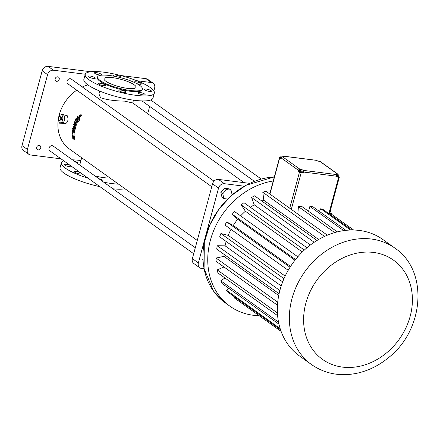 <?xml version="1.0" encoding="UTF-8"?>
<svg xmlns="http://www.w3.org/2000/svg" width="440" height="440" viewBox="0 0 440 440"><rect width="100%" height="100%" fill="white"/><g stroke="black" fill="none" stroke-linecap="round" stroke-linejoin="round"><path stroke-width="0.66" d="M244.36 186.214L224.428 183.706A5.302 4.405 125.6 0 0 218.548 188.122L198.369 262.922A5.302 4.405 125.6 0 0 199.815 267.806A5.302 4.405 125.6 0 0 201.553 268.477L204.127 268.802M232.166 194.876L231.044 190.185L229.125 188.81L224.411 188.215L220.841 192.406L221.986 197.191L223.905 198.566L227.667 199.04M203.016 259.16L202.747 259.474L203.121 261.041M249.805 183.365L218.427 179.416A5.302 4.405 125.6 0 0 212.548 183.832L192.368 258.627A5.302 4.405 125.6 0 0 193.815 263.511L199.815 267.806M224.411 188.215L226.331 189.59L222.761 193.781L223.905 198.566M231.044 190.185L226.331 189.59M220.841 192.406L222.761 193.781M202.747 259.474L203.038 259.688M99.682 91.047L98.929 93.852L100.546 97.697C106.618 99.809 114.615 100.953 124.542 101.123L132.726 102.971L244.112 182.649M87.874 84.909A37.131 30.855 125.6 0 0 82.33 86.983M76.758 90.167A37.131 30.855 125.6 0 0 58.619 117.535M58.322 119.235A37.131 30.855 125.6 0 0 69.399 148.979L197.269 240.449M63.696 114.95L67.144 115.538C68.679 119.174 68.14 121.908 65.522 123.739L61.93 123.283A4.246 2.151 97.2 0 1 61.721 123.239L63.25 122.678A4.246 2.151 97.2 0 1 61.93 123.283M74.789 131.648L74.222 133.078L72.952 132.891L72.897 135.779L72.55 130.059L72.088 129.448A38.456 31.955 -54.4 0 1 72.254 128.502L72.628 129.003A38.456 31.955 -54.4 0 1 72.809 128.073L73.304 127.485L73.018 127.094A38.456 31.955 -54.4 0 1 73.266 126.088L74.399 126.231L74.871 126.885M74.173 126.797L75.306 126.94L75.653 127.419A37.131 30.855 125.6 0 0 75.411 128.43L74.278 128.288A38.456 31.955 -54.4 0 1 74.52 127.276L74.173 126.797A38.456 31.955 -54.4 0 0 74.069 127.204L73.266 126.088M75.152 128.607L74.179 128.486M73.508 128.673L73.167 128.629L73.562 129.239A38.456 31.955 -54.4 0 0 73.458 129.839L73.865 130.383L75.004 130.526A37.131 30.855 125.6 0 1 75.125 129.844L75.075 128.496M74.778 130.499L74.971 130.751A37.131 30.855 125.6 0 0 74.828 131.703L73.684 131.555A38.456 31.955 -54.4 0 1 73.826 130.609L73.002 129.503A38.456 31.955 -54.4 0 1 73.167 128.629L73.348 128.524M72.897 135.779L74.074 135.927L74.124 133.067M79.404 120.192L78.249 120.049A38.456 31.955 -54.4 0 0 77.688 121.303L77.248 120.626A38.456 31.955 -54.4 0 1 77.534 119.977L77.517 117.948L78.26 117.442L79.431 117.59L79.404 120.192A37.131 30.855 125.6 0 0 78.837 121.446L77.688 121.303A37.131 30.855 125.6 0 0 77.654 121.391L76.505 121.242A38.456 31.955 -54.4 0 1 76.956 120.192L75.933 118.608L77.088 118.751L77.522 119.433M79.178 117.557L80.828 116.551L81.889 114.922L80.68 114.774L77.545 116.595L77.522 117.717L79.64 116.402L80.68 114.774M77.099 121.319A37.131 30.855 125.6 0 0 77.033 121.479L77.396 122.023A37.131 30.855 125.6 0 0 77.028 122.975L75.889 122.832A38.456 31.955 -54.4 0 1 76.252 121.875L75.889 121.336A38.456 31.955 -54.4 0 1 76.147 120.703L76.505 121.242M76.654 122.634L76.978 123.112A37.131 30.855 125.6 0 0 76.615 124.141L75.477 123.998A38.456 31.955 -54.4 0 1 75.834 122.969L75.515 122.491A38.456 31.955 -54.4 0 0 75.372 122.87L74.618 121.759A38.456 31.955 -54.4 0 0 74.25 122.804L74.525 123.211L73.925 123.783A38.456 31.955 -54.4 0 0 73.645 124.696L73.997 125.197A38.456 31.955 -54.4 0 1 74.25 124.344L74.454 124.24M76.324 124.311L75.356 124.19M74.618 124.388L74.25 124.344L74.624 124.949A38.456 31.955 -54.4 0 0 74.448 125.538L74.833 126.082L75.966 126.225A37.131 30.855 125.6 0 1 76.164 125.554L76.236 124.184M74.025 136.153L73.722 135.883M72.303 135.008L73.013 136.026L74.487 136.532A37.131 30.855 125.6 0 0 74.492 137.506L73.304 137.357A38.456 31.955 -54.4 0 1 73.304 136.383L72.93 136.026M74.052 137.451A37.131 30.855 125.6 0 0 74.058 137.748L74.52 138.298A37.131 30.855 125.6 0 0 74.575 139.255L73.364 139.101A38.456 31.955 -54.4 0 1 73.321 138.149L72.864 137.594A38.456 31.955 -54.4 0 1 72.853 136.807L73.304 137.357M195.311 247.726L53.202 146.064A2.915 2.426 125.6 0 0 52.245 145.695A2.915 2.426 125.6 0 0 49.22 147.554A2.915 2.426 125.6 0 0 49.803 150.81L193.688 253.737M214.027 181.192L71.275 79.074A2.915 2.426 125.6 0 0 70.317 78.705A2.915 2.426 125.6 0 0 67.293 80.564A2.915 2.426 125.6 0 0 67.881 83.82L211.761 186.747M85.278 74.234L53.46 70.23A5.302 4.405 125.6 0 0 47.581 74.641L27.401 149.441A5.302 4.405 125.6 0 0 28.848 154.325A5.302 4.405 125.6 0 0 30.591 154.996L61.006 158.823M147.714 113.685L149.672 106.409M151.294 100.397L151.492 99.671M153.857 90.91L154.611 88.11A5.302 4.405 125.6 0 0 153.164 83.226A5.302 4.405 125.6 0 0 151.421 82.555L136.763 80.713M55.132 78.815A2.387 1.986 125.6 0 0 55.781 81.015A2.387 1.986 125.6 0 0 58.784 80.229A2.387 1.986 125.6 0 0 58.559 77.132A2.387 1.986 125.6 0 0 55.132 78.815M36.63 147.378A2.387 1.986 125.6 0 0 37.285 149.578A2.387 1.986 125.6 0 0 40.288 148.791A2.387 1.986 125.6 0 0 40.062 145.695A2.387 1.986 125.6 0 0 36.63 147.378M63.839 115.374A4.246 2.151 97.2 0 1 64.625 117.585L63.624 114.758L61.809 114.526L63.025 117.975L61.864 122.293L59.477 123.162L58.405 120.131M64.631 118.976A4.246 2.151 97.2 0 1 63.883 121.748L64.84 118.201L63.025 117.975M75.653 127.419L74.52 127.276M75.125 129.844L73.986 129.701L74.019 128.464M73.502 129.569L73.002 129.503M74.971 130.751L73.826 130.609M72.952 132.891L73.684 131.555M74.107 133.04L73.183 132.918M72.71 128.557L72.254 128.502M78.249 120.049L78.26 117.442M80.828 116.551L79.64 116.402M77.803 117.755L77.522 117.717M77.413 120.252L76.956 120.192M77.396 122.023L76.252 121.875M75.889 122.832L74.817 121.242A38.456 31.955 -54.4 0 1 75.196 120.291L75.779 120.362M75.196 120.291L75.576 120.857A38.456 31.955 -54.4 0 1 75.834 120.225L75.466 119.658A38.456 31.955 -54.4 0 1 75.933 118.608M76.978 123.112L75.834 122.969M76.164 125.554L75.031 125.411L75.185 124.168M74.531 125.263L73.997 125.197M75.218 121.836L74.618 121.759M74.487 136.532L73.304 136.383M74.058 137.748L72.864 137.594M74.52 138.298L73.321 138.149M73.364 139.101L72.017 137.478A38.456 31.955 -54.4 0 1 71.989 136.526L72.457 136.587M71.989 136.526L72.463 137.104A38.456 31.955 -54.4 0 1 72.457 136.317L71.989 135.734A38.456 31.955 -54.4 0 1 72.006 134.767L72.232 134.794M94.787 175.819A17.506 3.993 15.1 0 0 109.841 177.903M85.217 74.415L83.87 79.404A35.805 8.168 15.1 0 0 99.671 91.042A35.805 8.168 15.1 0 0 134.64 100.314A35.805 8.168 15.1 0 0 153.01 98.054L154.352 93.071A35.805 8.168 15.1 0 0 121.913 75.862A35.805 8.168 15.1 0 0 85.217 74.415A35.805 8.168 15.1 0 0 101.013 86.053A35.805 8.168 15.1 0 0 135.988 95.332A35.805 8.168 15.1 0 0 154.352 93.071M90.767 71.737L48.065 66.363A5.302 4.405 125.6 0 0 42.18 70.779L22 145.574A5.302 4.405 125.6 0 0 23.447 150.464L28.848 154.325M153.164 83.226L147.763 79.365A5.302 4.405 125.6 0 0 146.02 78.694L120.472 75.477M64.625 117.585L64.84 118.201M63.883 121.748L63.25 122.678M61.721 123.239L59.477 123.162M73.865 130.383A38.456 31.955 -54.4 0 1 73.986 129.701M73.134 132.105L72.925 130.867L73.134 132.105M72.908 134.772L72.633 133.529L72.908 134.772M77.033 121.479L75.889 121.336M74.833 126.082A38.456 31.955 -54.4 0 1 75.031 125.411M103.714 182.204A35.805 8.168 15.1 0 0 112.172 183.59A35.805 8.168 15.1 0 0 118.58 184.156M80.927 160.567A35.805 8.168 15.1 0 0 72.413 159.814M63.668 160.727A35.805 8.168 15.1 0 0 61.402 162.673A35.805 8.168 15.1 0 0 88.127 178.222M115.841 182.198A3.713 0.847 -164.9 0 1 114.125 180.966M98.819 178.701A3.713 0.847 -164.9 0 1 101.794 179.922A3.713 0.847 -164.9 0 1 102.207 180.494A3.713 0.847 -164.9 0 1 101.701 180.757M81.543 173.514A3.713 0.847 -164.9 0 1 81.565 173.685A3.713 0.847 -164.9 0 1 77.759 173.531A3.713 0.847 -164.9 0 1 74.393 171.749A3.713 0.847 -164.9 0 1 76.599 171.556A3.713 0.847 -164.9 0 1 80.35 172.662M71.439 166.287A3.713 0.847 -164.9 0 1 71.462 166.458A3.713 0.847 -164.9 0 1 67.656 166.304A3.713 0.847 -164.9 0 1 64.29 164.522A3.713 0.847 -164.9 0 1 66.495 164.329A3.713 0.847 -164.9 0 1 70.246 165.435M74.432 161.255A3.713 0.847 -164.9 0 1 77.407 162.476A3.713 0.847 -164.9 0 1 77.814 163.042A3.713 0.847 -164.9 0 1 77.308 163.312M119.262 90.866A3.713 0.847 15.1 0 0 123.195 92.312A3.713 0.847 15.1 0 0 126.022 92.23A3.713 0.847 15.1 0 0 122.656 90.448A3.713 0.847 15.1 0 0 118.85 90.299A3.713 0.847 15.1 0 0 119.262 90.866M138.353 93.269A3.713 0.847 15.1 0 0 142.285 94.716A3.713 0.847 15.1 0 0 145.112 94.633A3.713 0.847 15.1 0 0 141.746 92.851A3.713 0.847 15.1 0 0 137.94 92.703A3.713 0.847 15.1 0 0 138.353 93.269M144.705 89.854A3.713 0.847 15.1 0 0 148.638 91.306A3.713 0.847 15.1 0 0 151.465 91.223A3.713 0.847 15.1 0 0 148.104 89.436A3.713 0.847 15.1 0 0 144.298 89.287A3.713 0.847 15.1 0 0 144.705 89.854M136.642 83.567A3.713 0.847 15.1 0 0 141.361 83.996A3.713 0.847 15.1 0 0 138.001 82.209A3.713 0.847 15.1 0 0 134.195 82.06A3.713 0.847 15.1 0 0 134.415 82.478M119.834 77.484A3.713 0.847 15.1 0 0 120.72 77.187A3.713 0.847 15.1 0 0 117.354 75.4A3.713 0.847 15.1 0 0 113.553 75.251A3.713 0.847 15.1 0 0 113.96 75.818A3.713 0.847 15.1 0 0 115.044 76.395M94.87 73.42A3.713 0.847 15.1 0 0 98.802 74.866A3.713 0.847 15.1 0 0 101.629 74.784A3.713 0.847 15.1 0 0 98.263 73.002A3.713 0.847 15.1 0 0 94.463 72.847A3.713 0.847 15.1 0 0 94.87 73.42M88.517 76.83A3.713 0.847 15.1 0 0 92.45 78.276A3.713 0.847 15.1 0 0 95.276 78.194A3.713 0.847 15.1 0 0 91.911 76.412A3.713 0.847 15.1 0 0 88.105 76.263A3.713 0.847 15.1 0 0 88.517 76.83M98.615 84.057A3.713 0.847 15.1 0 0 102.547 85.503A3.713 0.847 15.1 0 0 105.375 85.421A3.713 0.847 15.1 0 0 102.014 83.639A3.713 0.847 15.1 0 0 98.208 83.49A3.713 0.847 15.1 0 0 98.615 84.057M59.004 116.974L59.428 115.401L61.809 114.526M63.674 122.524L61.864 122.293M58.328 119.9L58.322 119.488M112.97 188.821A35.805 8.168 15.1 0 0 125.037 188.777M61.402 162.673L60.055 167.662A35.805 8.168 15.1 0 0 99.957 186.687M330.27 210.799A71.61 59.51 -54.4 0 1 331.705 214.341M259.188 315.711A71.61 59.51 -54.4 0 1 229.939 306.213A71.61 59.51 -54.4 0 1 212.031 234.911A71.61 59.51 -54.4 0 1 273.268 180.961M97.581 76.951L97.378 77.699A23.204 5.291 15.1 0 0 107.618 85.239A23.204 5.291 15.1 0 0 130.284 91.251A23.204 5.291 15.1 0 0 142.191 89.788L142.395 89.04A23.204 5.291 15.1 0 0 121.368 77.886A23.204 5.291 15.1 0 0 97.581 76.951A23.204 5.291 15.1 0 0 107.822 84.491A23.204 5.291 15.1 0 0 130.488 90.508A23.204 5.291 15.1 0 0 142.395 89.04M59.296 120.769L60.66 120.939L61.617 119.537L61.6 117.447L60.632 116.754L59.268 116.584L60.242 117.276L60.253 119.367L59.296 120.769L58.328 120.071L58.311 117.981L59.268 116.584M281.105 331.392L235.345 298.656A62.321 51.788 -54.4 0 1 234.3 297.886L234.856 297.105M280.544 329.786L228.487 292.545A62.321 51.788 -54.4 0 1 226.551 290.268L228.646 288.206M278.977 324.203L222.139 283.547A62.321 51.788 -54.4 0 1 220.77 280.803L224.917 277.976M277.618 315.678L217.954 272.993A62.321 51.788 -54.4 0 1 217.212 269.902L223.971 266.964M277.475 305.239L216.112 261.344A62.321 51.788 -54.4 0 1 216.029 258.044L223.971 256.366A53.416 44.391 -54.4 0 1 224.026 254.353M279.081 293.739L216.695 249.112A62.321 51.788 -54.4 0 1 217.278 245.74L225.088 245.817A53.416 44.391 -54.4 0 1 226.149 241.456M282.661 281.881L219.681 236.83A62.321 51.788 -54.4 0 1 220.897 233.541L228.234 235.367A53.416 44.391 -54.4 0 1 231.017 229.383M288.206 270.292L224.934 225.032A62.321 51.788 -54.4 0 1 226.738 221.969L233.282 225.467A53.416 44.391 -54.4 0 1 237.694 219.257L232.232 214.242A62.321 51.788 -54.4 0 1 234.537 211.536L297.809 256.795M240.609 215.881A53.416 44.391 -54.4 0 1 245.394 211.239L241.247 204.924A62.321 51.788 -54.4 0 1 243.953 202.691L306.95 247.753M250.404 207.306A53.416 44.391 -54.4 0 1 254.232 204.82L251.587 197.483A62.321 51.788 -54.4 0 1 254.579 195.828L316.993 240.477M261.866 201.042A53.416 44.391 -54.4 0 1 263.835 200.294L262.801 192.253A62.321 51.788 -54.4 0 1 265.953 191.24L327.355 235.169M61.617 119.537L60.253 119.367M61.6 117.447L60.242 117.276M353.568 230.016L329.692 212.938M281.094 331.359L234.3 297.886M280.165 328.62L226.551 290.268M278.531 322.124L220.77 280.803M277.431 312.978L217.212 269.902M277.723 302.175L216.029 258.044M278.713 295.526L223.971 256.366M279.862 290.51L217.278 245.74M281.204 285.962L225.088 245.817M283.982 278.669L220.897 233.541M285.159 276.089L228.234 235.367M290.037 267.251L226.738 221.969M290.56 266.442L233.282 225.467M294.976 260.233L237.694 219.257M295.537 259.529L232.232 214.242M302.335 251.972L245.394 211.239M304.343 250.058L241.247 204.924M310.387 244.992L254.232 204.82M314.193 242.27L251.587 197.483M318.637 239.492L263.835 200.294M324.533 236.418L262.801 192.253M105.814 81.213A16.577 3.779 15.1 0 0 123.371 87.675A16.577 3.779 15.1 0 0 135.993 87.312A16.577 3.779 15.1 0 0 120.972 79.343A16.577 3.779 15.1 0 0 103.983 78.678A16.577 3.779 15.1 0 0 105.814 81.213M269.923 194.084L279.719 157.795A1.326 0.303 -164.9 0 1 279.571 157.591A1.326 0.303 -164.9 0 1 280.253 157.509L280.478 157.537M338.646 176.556L339.202 176.952A1.326 0.303 -164.9 0 1 339.345 177.155A1.326 0.303 -164.9 0 1 338.668 177.238L336.397 176.957L336.6 176.209A1.326 0.671 -82.8 0 0 336.336 174.531A2.651 0.605 15.1 0 1 336.045 174.125A2.651 0.605 15.1 0 1 337.403 173.96A1.326 1.1 125.6 0 1 338.201 175.346L338.162 175.483M301.252 172.53L303.518 172.816L303.721 172.068A1.326 0.671 -82.8 0 0 303.457 170.39A2.651 0.605 15.1 0 0 299.986 169.252A1.326 1.1 -54.4 0 0 298.518 170.352L298.315 171.1L299.519 171.958A1.326 0.303 15.1 0 0 301.252 172.53L291.308 209.38M297.847 214.06L298.402 206.63A62.321 51.788 -54.4 0 1 301.57 206.305L337.31 231.875M308.555 211.305L309.881 206.388A62.321 51.788 -54.4 0 1 312.928 206.773L345.884 230.351M319.451 211.437L320.738 208.72A62.321 51.788 -54.4 0 1 323.527 209.792L351.791 230.005M311.542 364.59L299.541 356.004A71.61 59.51 -54.4 0 1 285.148 276.117A71.61 59.51 -54.4 0 1 359.37 230.445A71.61 59.51 -54.4 0 1 382.872 239.52L394.873 248.105C428.813 270.694 424.171 329.929 388.641 357.544C378.917 365.585 368.231 370.849 356.576 373.34C339.834 376.64 324.825 373.72 311.542 364.59A71.61 59.51 -54.4 0 1 297.149 284.702A71.61 59.51 -54.4 0 1 371.371 239.03A71.61 59.51 -54.4 0 1 394.873 248.105M283.492 156.838L283.657 156.228A2.651 0.605 15.1 0 1 283.949 156.635A2.651 0.605 15.1 0 1 282.59 156.799A1.326 1.1 -54.4 0 0 281.116 157.905L280.918 158.653L279.719 157.795M316.366 160.298L283.486 156.162A1.326 0.671 -82.8 0 1 283.657 156.228L316.536 160.369A1.326 0.671 -82.8 0 0 316.366 160.298A1.326 0.671 -82.8 0 0 316.184 160.32M281.897 156.937L280.676 156.799L280.406 157.795L281.023 158.257M283.486 156.162A1.326 0.671 -82.8 0 0 282.793 156.822M336.518 176.512L338.547 176.919L338.817 175.923L336.666 175.236M303.518 172.816L302.918 172.387A2.651 0.605 15.1 0 0 302.082 171.947M299.844 171.303A2.651 0.605 15.1 0 0 299.453 171.243L298.315 171.1M299.986 170.77L299.717 171.771L300.553 172.189L301.697 172.403L302.28 171.21L300.3 170.572L299.986 170.77L300.817 171.188L302.28 171.21M334.686 232.584L298.402 206.63M343.75 230.615L309.881 206.388M350.532 230.032L320.738 208.72M337.838 174.125L320.441 161.678A1.326 1.1 125.6 0 0 320.001 161.507L337.403 173.96L337.068 175.208M316.536 160.369A2.651 0.605 15.1 0 0 320.001 161.507M280.687 158.147L280.957 157.152L281.435 157.305M280.676 156.799L280.957 157.152M337.827 176.963L338.096 175.967L338.817 175.923M336.655 176.627L336.925 175.632L338.096 175.967M301.697 172.403L301.966 171.407M300.553 172.189L300.817 171.188M192.368 258.627L198.369 262.922M218.427 179.416L224.428 183.706M212.548 183.832L218.548 188.122M22 145.574L27.401 149.441M146.02 78.694L151.421 82.555M48.065 66.363L53.46 70.23M42.18 70.779L47.581 74.641M225.159 302.791A71.61 59.51 -54.4 0 1 208.368 228.437A71.61 59.51 -54.4 0 1 274.362 176.902L245.999 185.295L231.281 195.652L218.911 209.237L209.721 225.17L204.314 242.38L204.083 268.565L213.477 291.06L225.159 302.791L229.939 306.213M338.668 177.238L328.856 213.598M303.721 172.068L336.6 176.209M299.519 171.958L289.724 208.252M281.116 157.905L298.518 170.352M302.918 172.387L303.457 170.39L336.336 174.531M299.453 171.243L299.986 169.252L282.59 156.799M373.478 252.434A61.001 50.694 -54.4 0 1 395.434 344.135A61.001 50.694 -54.4 0 1 305.102 332.767A61.001 50.694 -54.4 0 1 373.478 252.434M141.999 100.92L254.447 181.363M150.744 100.001L261.294 179.086M132.726 102.971L133.485 100.166M79.717 165.038L81.68 157.762M75.234 128.662L74.096 128.519M76.401 124.366L75.262 124.223M353.623 230.021L329.698 212.905M339.345 177.155L329.406 213.994M279.571 157.591L269.759 193.963"/></g></svg>
